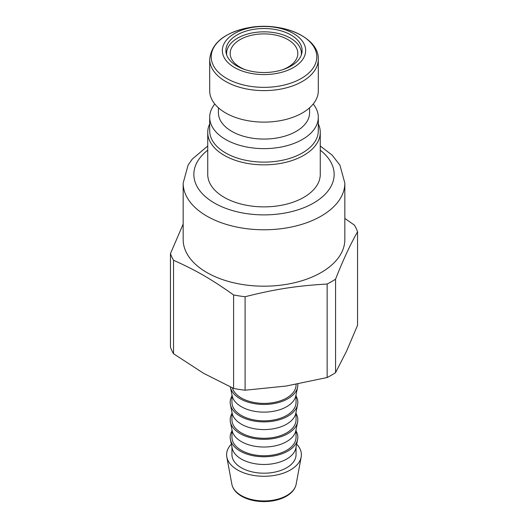 <?xml version="1.0" encoding="UTF-8"?>
<svg xmlns="http://www.w3.org/2000/svg" width="528" height="528" viewBox="0 0 528 528"><rect width="100%" height="100%" fill="white"/><g stroke="black" fill="none" stroke-linecap="round" stroke-linejoin="round"><path stroke-width="0.79" d="M245.012 69.59A33.832 19.529 180 0 1 240.075 67.234A33.832 19.529 180 0 1 230.168 53.427A33.832 19.529 180 0 1 264 33.891A33.832 19.529 180 0 1 297.832 53.427A33.832 19.529 180 0 1 282.988 69.59M301.283 55.057A37.396 21.589 0 0 0 301.396 53.427A37.396 21.589 0 0 0 264 31.838A37.396 21.589 0 0 0 226.604 53.427A37.396 21.589 0 0 0 226.717 55.057M234.538 33.508A41.666 24.057 0 0 0 253.216 73.755A41.666 24.057 0 0 0 304.247 44.293A41.666 24.057 0 0 0 234.538 33.508M290.941 34.96A38.102 21.998 180 0 1 302.102 50.516A38.102 21.998 180 0 1 264 72.521A38.102 21.998 180 0 1 225.898 50.516A38.102 21.998 180 0 1 249.421 30.195A38.102 21.998 180 0 1 290.941 34.96M318.305 90.757A54.305 31.357 180 0 1 264 122.113A54.305 31.357 180 0 1 209.695 90.757L209.695 59.261A54.305 31.357 0 0 0 225.601 81.431A54.305 31.357 0 0 0 284.783 88.229A54.305 31.357 0 0 0 318.305 59.261L318.305 90.757M309.586 107.804L309.586 112.741A45.586 26.314 180 0 1 264 139.062A45.586 26.314 180 0 1 218.414 112.741L218.414 107.804M313.21 104.023A54.305 31.357 180 0 1 318.305 117.282A54.305 31.357 180 0 1 264 148.639A54.305 31.357 180 0 1 209.695 117.282A54.305 31.357 180 0 1 214.79 104.023M318.305 117.282L318.305 130.772A54.305 31.357 180 0 1 264 162.122A54.305 31.357 180 0 1 209.695 130.772L209.695 117.282M318.305 123.875A56.265 32.485 180 0 1 320.265 132.37A56.265 32.485 180 0 1 264 164.855A56.265 32.485 180 0 1 207.735 132.37A56.265 32.485 180 0 1 209.695 123.875M320.265 132.37L320.265 174.385A56.265 32.485 180 0 1 264 206.87A56.265 32.485 180 0 1 207.735 174.385L207.735 132.37M344.837 183.11L344.837 239.521A80.837 46.675 180 0 1 294.934 282.638A80.837 46.675 180 0 1 206.837 272.521A80.837 46.675 180 0 1 183.163 239.521L183.163 183.11A80.837 46.675 0 0 0 206.837 216.11A80.837 46.675 0 0 0 294.934 226.228A80.837 46.675 0 0 0 344.837 183.11L339.933 165.172L332.099 155.093L320.265 145.999M203.564 373.276L233.6 388.43L233.6 294.947C211.325 279.154 195.802 270.191 173.534 260.264L173.534 353.753L203.564 373.276M173.534 353.753A95.443 55.103 -0 0 1 170.452 347.114L170.452 253.625L183.163 224.116M170.452 253.625A95.443 55.103 -0 0 0 173.534 260.264M233.6 294.947A95.443 55.103 -0 0 0 245.098 296.723L245.098 390.212L286.123 386.047L327.149 377.52L327.149 284.031C296.723 285.806 275.517 289.087 245.098 296.723M327.149 284.031A95.443 55.103 -0 0 0 335.564 279.173L335.564 372.656L346.559 351.153L357.548 325.288L357.548 231.799C350.222 244.655 342.89 260.449 335.564 279.173M357.548 231.799A95.443 55.103 -0 0 0 354.466 225.159L344.837 218.46M233.6 388.43A95.443 55.103 -0 0 0 245.098 390.212M296.05 430.993A33.832 19.529 180 0 1 297.594 439.547L295.825 448.147A32.05 18.506 180 0 1 264 464.468A32.05 18.506 180 0 1 232.175 448.147L230.406 439.547A33.832 19.529 180 0 1 231.95 430.993M296.05 447.064L296.05 454.687A32.05 18.506 180 0 1 264 473.194A32.05 18.506 180 0 1 231.95 454.687L231.95 447.064M296.644 444.167A37.396 21.589 180 0 1 301.184 456.977A37.396 21.589 180 0 1 264 476.276A37.396 21.589 180 0 1 226.816 456.977A37.396 21.589 180 0 1 231.356 444.167M327.149 377.52A95.443 55.103 -0 0 0 335.564 372.656M297.594 439.547A33.832 19.529 180 0 1 264 456.773A33.832 19.529 180 0 1 230.406 439.547M297.799 384.054A33.832 19.529 180 0 1 297.594 387.209A33.832 19.529 180 0 1 264 404.435A33.832 19.529 180 0 1 230.406 387.209A33.832 19.529 180 0 1 230.36 386.991M296.05 384.371L296.05 384.905A32.05 18.506 180 0 1 266.594 403.346A32.05 18.506 180 0 1 232.366 387.889M297.594 387.209L295.825 395.809A32.05 18.506 180 0 1 264 412.13A32.05 18.506 180 0 1 232.175 395.809L230.406 387.209M296.05 394.72L296.05 402.349A32.05 18.506 180 0 1 264 420.856A32.05 18.506 180 0 1 231.95 402.349L231.95 394.72M296.05 396.099A33.832 19.529 180 0 1 297.594 404.653A33.832 19.529 180 0 1 264 421.885A33.832 19.529 180 0 1 230.406 404.653A33.832 19.529 180 0 1 231.95 396.099M297.594 404.653L295.825 413.252A32.05 18.506 180 0 1 264 429.581A32.05 18.506 180 0 1 232.175 413.252L230.406 404.653M296.05 412.17L296.05 419.8A32.05 18.506 180 0 1 264 438.299A32.05 18.506 180 0 1 231.95 419.8L231.95 412.17M296.05 413.543A33.832 19.529 180 0 1 297.594 422.096A33.832 19.529 180 0 1 264 439.329A33.832 19.529 180 0 1 230.406 422.096A33.832 19.529 180 0 1 231.95 413.543M297.594 422.096L295.825 430.703A32.05 18.506 180 0 1 264 447.025A32.05 18.506 180 0 1 232.175 430.703L230.406 422.096M296.05 429.614L296.05 437.243A32.05 18.506 180 0 1 264 455.75A32.05 18.506 180 0 1 231.95 437.243L231.95 429.614M320.265 150.196A70.158 40.504 180 0 1 309.877 205.029A70.158 40.504 180 0 1 214.394 203.029A70.158 40.504 180 0 1 207.735 150.196M226.67 78.428A52.787 30.479 180 0 1 226.67 35.33A52.787 30.479 180 0 1 301.33 35.33A52.787 30.479 180 0 1 301.33 78.428A52.787 30.479 180 0 1 226.67 78.428M301.184 456.977L296.142 484.262A32.327 18.665 180 0 1 274.765 499.877A32.327 18.665 180 0 1 241.144 495.475A32.327 18.665 180 0 1 231.858 484.262L226.816 456.977M226.604 53.427L226.604 54.754M301.396 53.427L301.396 54.754M207.735 145.999L192.271 159.08L188.093 165.132L183.163 183.11M318.305 59.261C319.156 36.808 280.698 21.153 247.876 27.859C224.149 32.842 211.424 43.309 209.695 59.261M296.142 484.262C295.04 489.463 291.317 493.713 284.955 497.006C278.989 499.976 272.118 501.508 264.337 501.6C255.552 501.587 247.969 499.785 241.567 496.208C236.075 492.994 232.835 489.014 231.858 484.262"/></g></svg>
